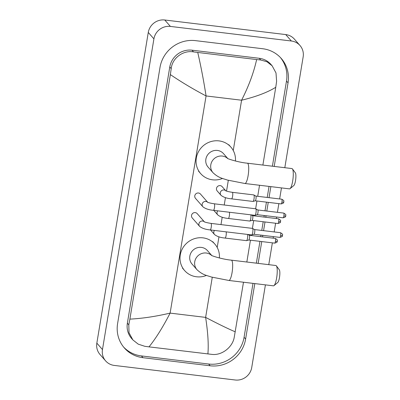 <?xml version="1.0" encoding="UTF-8"?>
<svg xmlns="http://www.w3.org/2000/svg" width="400" height="400" viewBox="0 0 400 400"><rect width="100%" height="100%" fill="white"/><g stroke="black" fill="none" stroke-linecap="round" stroke-linejoin="round"><path stroke-width="0.6" d="M265.415 284.865L251.725 367.55A14.615 13.975 -41.3 0 1 235.235 380L114.28 365.425A14.615 13.975 -41.3 0 1 105.635 360.91L100 354.485A14.615 13.975 -41.3 0 1 96.84 343.14L148.275 32.45A14.615 13.975 -41.3 0 1 164.765 20L285.72 34.575A14.615 13.975 -41.3 0 1 294.365 39.09L300 45.515A14.615 13.975 -41.3 0 1 303.16 56.86L284.81 167.705M105.635 360.91A14.615 13.975 -41.3 0 1 102.475 349.565L153.91 38.875A14.615 13.975 -41.3 0 1 170.4 26.425L291.355 41A14.615 13.975 -41.3 0 1 300 45.515M281.465 187.91L279.64 198.95M278.86 203.64L277.425 212.33M276.645 217.02L276.395 218.555M275.615 223.245L274.18 231.935M273.4 236.625L273.145 238.16M272.37 242.85L268.76 264.66M274.2 166.425L288.04 82.83A31.42 30.045 138.7 0 0 281.245 58.44A31.42 30.045 138.7 0 0 262.66 48.73L195.465 40.635A31.42 30.045 138.7 0 0 160.01 67.4L117.595 323.595A31.42 30.045 138.7 0 0 124.39 347.985A31.42 30.045 138.7 0 0 142.975 357.695L210.175 365.79A31.42 30.045 138.7 0 0 245.625 339.025L254.805 283.59M258.15 263.385L261.76 241.57M262.535 236.88L262.79 235.345M263.57 230.655L265.005 221.965M265.785 217.275L266.035 215.74M266.815 211.05L268.25 202.36M269.03 197.67L270.855 186.63M123.635 347.085A31.42 30.045 138.7 0 0 141.425 355.925L208.625 364.025A31.42 30.045 138.7 0 0 244.075 337.26L253 283.37M272.395 166.21L286.49 81.06A31.42 30.045 138.7 0 0 280.45 57.575M256.345 263.165L259.955 241.35M260.73 236.66L260.985 235.125M261.76 230.435L263.2 221.75M263.975 217.06L264.23 215.525M265.005 210.83L266.445 202.145M267.22 197.455L269.05 186.41M272.135 65.79L275.995 72.935L276.61 81.335L275.755 87.295C267.38 92.455 255.985 96.76 241.58 100.215C248.735 86.155 253.755 72.6 256.635 59.555L260.725 59.98L266.975 61.77L272.135 65.79L270.905 64.385A19.73 18.865 138.7 0 0 259.235 58.285L192.04 50.19A19.73 18.865 138.7 0 0 169.775 66.995L127.365 323.195A19.73 18.865 138.7 0 0 131.63 338.505L132.865 339.91L129.025 332.785L128.8 324.83L129.88 319.125C142.235 318.505 155.65 316.5 170.115 313.11C162.915 327.12 155.875 338.375 149.005 346.87L144.785 346.3L138.205 344.13L132.865 339.91M275.755 87.295L262.885 165.06M259.54 185.265L257.71 196.31M256.935 201L255.645 208.785M254.57 215.28L254.465 215.91M253.69 220.6L252.4 228.39M251.325 234.885L251.22 235.515M250.445 240.205L246.83 262.02M243.485 282.225L234.195 337.53C232.46 347.285 221.83 355.61 211.985 354.395L149.005 346.87M256.635 59.555L197.745 52.455C200.915 66.175 203.69 80.67 206.07 95.94C193.275 89.205 181.37 82.09 170.36 74.595L129.88 319.125M170.36 74.595L171.215 68.635C172.225 58.055 183.12 50.035 193.525 51.885L197.745 52.455M207.895 353.965C208.705 344.79 207.95 332.6 205.625 317.39C218.36 324.055 228.24 328.87 235.275 331.825M292.42 168.89L295.35 172.83A6.575 1.46 96.9 0 1 295.52 180.59A6.575 1.46 96.9 0 1 293.815 185.545L290.04 188.67A10.23 2.27 -83.1 0 0 292.69 180.97A10.23 2.27 -83.1 0 0 292.42 168.89A10.23 2.27 -83.1 0 0 291.94 168.565L247.375 163.195A10.23 2.27 96.9 0 1 248.125 175.6A10.23 2.27 96.9 0 1 244.93 183.505L289.495 188.875A10.23 2.27 -83.1 0 0 290.04 188.67M227.765 158.51L223.465 153.605A10.23 9.785 138.7 0 0 217.415 150.445A10.23 9.785 138.7 0 0 207.055 155.795A10.23 9.785 138.7 0 0 208.085 167.1L213.015 172.72C218.645 178 222.375 178.295 227.44 180.065L244.93 183.505M222.5 178.465A20.095 19.215 -41.3 0 1 212.555 179.815A20.095 19.215 -41.3 0 1 200.67 173.605A20.095 19.215 -41.3 0 1 198.65 151.405A20.095 19.215 -41.3 0 1 218.995 140.89A20.095 19.215 -41.3 0 1 230.88 147.1A20.095 19.215 -41.3 0 1 235.43 161.02M276.37 265.85L279.3 269.785A6.575 1.46 96.9 0 1 279.47 277.55A6.575 1.46 96.9 0 1 277.765 282.5L273.985 285.63A10.23 2.27 -83.1 0 0 276.64 277.925A10.23 2.27 -83.1 0 0 276.37 265.85A10.23 2.27 -83.1 0 0 275.89 265.52L231.325 260.15A10.23 2.27 96.9 0 1 232.075 272.555A10.23 2.27 96.9 0 1 228.88 280.465L273.44 285.835A10.23 2.27 -83.1 0 0 273.985 285.63M211.715 255.465L207.415 250.565A10.23 9.785 138.7 0 0 201.365 247.405A10.23 9.785 138.7 0 0 191.005 252.755A10.23 9.785 138.7 0 0 192.035 264.06L196.965 269.68C202.595 274.96 206.325 275.255 211.39 277.025L228.88 280.465M206.45 275.425A20.095 19.215 -41.3 0 1 196.5 276.775A20.095 19.215 -41.3 0 1 184.62 270.565A20.095 19.215 -41.3 0 1 182.595 248.36A20.095 19.215 -41.3 0 1 202.945 237.85A20.095 19.215 -41.3 0 1 214.83 244.06A20.095 19.215 -41.3 0 1 219.38 257.98M207.815 202.43L207.505 202.145C208.395 202.68 210.63 203.23 214.22 203.79A3.29 0.73 96.9 0 1 214.46 207.78A3.29 0.73 96.9 0 1 214.425 207.98A3.29 0.73 96.9 0 1 213.43 210.32C208.775 209.885 205.255 208.7 202.87 206.765L195.49 198.35A3.29 3.145 -41.3 0 1 198.485 193A3.29 3.145 -41.3 0 1 200.43 194.015L207.62 202.21M214.22 203.79L255.74 208.795A3.29 0.73 96.9 0 1 255.805 208.82A3.29 0.73 96.9 0 1 255.875 208.875A3.29 0.73 96.9 0 1 255.98 212.785A3.29 0.73 96.9 0 1 255.025 215.32A3.29 0.73 96.9 0 1 254.955 215.325L213.43 210.32M257.755 209.96A2.375 0.525 96.9 0 1 257.8 209.975A2.375 0.525 96.9 0 1 257.85 210.015A2.375 0.525 96.9 0 1 257.925 212.84A2.375 0.525 96.9 0 1 257.235 214.67A2.375 0.525 96.9 0 1 257.185 214.675M204.57 222.035L204.26 221.75C205.15 222.285 207.385 222.83 210.975 223.395A3.29 0.73 96.9 0 1 211.215 227.385A3.29 0.73 96.9 0 1 211.18 227.58A3.29 0.73 96.9 0 1 210.185 229.925C205.53 229.49 202.01 228.305 199.625 226.37L192.24 217.955A3.29 3.145 -41.3 0 1 195.24 212.605A3.29 3.145 -41.3 0 1 197.185 213.62L204.375 221.81M210.975 223.395L252.495 228.4A3.29 0.73 96.9 0 1 252.56 228.425A3.29 0.73 96.9 0 1 252.63 228.48A3.29 0.73 96.9 0 1 252.735 232.385A3.29 0.73 96.9 0 1 251.78 234.92A3.29 0.73 96.9 0 1 251.71 234.93L210.185 229.925M254.505 229.56A2.375 0.525 96.9 0 1 254.555 229.58A2.375 0.525 96.9 0 1 254.605 229.62A2.375 0.525 96.9 0 1 254.68 232.44A2.375 0.525 96.9 0 1 253.99 234.275A2.375 0.525 96.9 0 1 253.94 234.28M225.945 190.97L225.64 190.685C226.525 191.22 228.765 191.77 232.35 192.33A3.29 0.73 96.9 0 1 232.485 192.41A3.29 0.73 96.9 0 1 232.555 196.52A3.29 0.73 96.9 0 1 231.565 198.86C226.905 198.425 223.385 197.24 221.005 195.305L217.2 190.97A3.29 3.145 -41.3 0 1 220.2 185.615A3.29 3.145 -41.3 0 1 222.145 186.635L225.75 190.75M232.35 192.33L253.785 194.915A3.29 0.73 96.9 0 1 253.85 194.94A3.29 0.73 96.9 0 1 253.92 194.995A3.29 0.73 96.9 0 1 254.095 198.43A3.29 0.73 96.9 0 1 253.07 201.435A3.29 0.73 96.9 0 1 252.995 201.445L231.565 198.86M255.795 196.075A2.375 0.525 96.9 0 1 255.845 196.095A2.375 0.525 96.9 0 1 255.895 196.135A2.375 0.525 96.9 0 1 255.97 198.955A2.375 0.525 96.9 0 1 255.28 200.79A2.375 0.525 96.9 0 1 255.23 200.795M229.36 212.24A3.29 0.73 96.9 0 1 229.31 216.12A3.29 0.73 96.9 0 1 228.32 218.465C223.66 218.03 220.14 216.845 217.76 214.91L213.955 210.575A3.29 3.145 -41.3 0 1 213.785 210.365M252.55 215.68A2.375 0.525 96.9 0 1 252.6 215.7A2.375 0.525 96.9 0 1 252.65 215.74A2.375 0.525 96.9 0 1 252.725 218.56A2.375 0.525 96.9 0 1 252.035 220.39A2.375 0.525 96.9 0 1 251.985 220.395M250.795 214.825A3.29 0.73 96.9 0 1 250.8 218.38A3.29 0.73 96.9 0 1 249.82 221.04A3.29 0.73 96.9 0 1 249.75 221.05L228.32 218.465M226.115 231.845A3.29 0.73 96.9 0 1 226.065 235.725A3.29 0.73 96.9 0 1 225.075 238.07C220.415 237.635 216.895 236.45 214.515 234.515L210.71 230.18A3.29 3.145 -41.3 0 1 210.54 229.97M249.305 235.285A2.375 0.525 96.9 0 1 249.355 235.3A2.375 0.525 96.9 0 1 249.405 235.345A2.375 0.525 96.9 0 1 249.48 238.165A2.375 0.525 96.9 0 1 248.79 239.995A2.375 0.525 96.9 0 1 248.74 240M247.55 234.43A3.29 0.73 96.9 0 1 247.555 237.985A3.29 0.73 96.9 0 1 246.575 240.645A3.29 0.73 96.9 0 1 246.505 240.65L225.075 238.07M233.25 150.52L241.58 100.215L206.07 95.94L170.115 313.11L205.625 317.39L212.27 277.27M217.2 247.475L218.96 236.84M220.985 224.605L222.205 217.235M224.23 205L225.45 197.63M226.54 191.07L228.32 180.31M102.475 349.565L96.84 343.14M291.355 41L285.72 34.575M170.4 26.425L164.765 20M153.91 38.875L148.275 32.45M141.425 355.925L142.975 357.695M286.49 81.06L288.04 82.83M244.075 337.26L245.625 339.025M208.625 364.025L210.175 365.79M259.235 58.285L260.725 59.98M127.365 323.195L128.8 324.83M169.775 66.995L171.215 68.635M192.04 50.19L193.525 51.885M227.6 158.425A10.23 9.785 138.7 0 0 222.345 156.065A10.23 9.785 138.7 0 0 210.805 164.78A10.23 9.785 138.7 0 0 213.015 172.72M211.55 255.385A10.23 9.785 138.7 0 0 206.295 253.025A10.23 9.785 138.7 0 0 194.75 261.74A10.23 9.785 138.7 0 0 196.965 269.68M283.145 217.8C285.085 217.22 285.92 216.72 285.64 216.31L285.79 215.2C286.175 214.845 285.48 214.14 283.715 213.085A2.375 0.525 96.9 0 1 283.885 215.965A2.375 0.525 96.9 0 1 283.145 217.8L257.21 214.675M285.77 215.83A2.375 0.45 -170.6 0 1 283.885 215.965M202.87 206.765A3.29 3.145 -41.3 0 1 205.87 201.415A3.29 3.145 -41.3 0 1 207.57 202.185M279.9 237.405C281.84 236.82 282.675 236.325 282.395 235.915L282.545 234.805C282.93 234.45 282.235 233.745 280.465 232.69A2.375 0.525 96.9 0 1 280.64 235.57A2.375 0.525 96.9 0 1 279.9 237.405L253.965 234.28M282.525 235.435A2.375 0.45 -170.6 0 1 280.64 235.57M199.625 226.37A3.29 3.145 -41.3 0 1 202.625 221.02A3.29 3.145 -41.3 0 1 204.325 221.785M281.19 203.92C283.13 203.335 283.96 202.84 283.685 202.43L283.835 201.32C284.215 200.965 283.525 200.26 281.755 199.205A2.375 0.525 96.9 0 1 281.93 202.085A2.375 0.525 96.9 0 1 281.19 203.92L255.255 200.795M283.815 201.95A2.375 0.45 -170.6 0 1 281.93 202.085M221.005 195.305A3.29 3.145 -41.3 0 1 224 189.955A3.29 3.145 -41.3 0 1 225.705 190.72M277.945 223.525C279.885 222.94 280.715 222.445 280.44 222.03L280.59 220.925C280.97 220.565 280.28 219.86 278.51 218.81A2.375 0.525 96.9 0 1 278.685 221.69A2.375 0.525 96.9 0 1 277.945 223.525L252.01 220.4M280.57 221.555A2.375 0.45 -170.6 0 1 278.685 221.69M217.76 214.91A3.29 3.145 -41.3 0 1 217.72 210.84M274.7 243.13C276.64 242.545 277.47 242.045 277.195 241.635L277.345 240.53C277.725 240.17 277.035 239.465 275.265 238.415A2.375 0.525 96.9 0 1 275.44 241.295A2.375 0.525 96.9 0 1 274.7 243.13L248.765 240.005M277.325 241.16A2.375 0.45 -170.6 0 1 275.44 241.295M214.515 234.515A3.29 3.145 -41.3 0 1 214.475 230.44M247.375 163.195C238.465 162.41 226.945 158.615 227.395 158.31M200.67 173.605L198.555 171.195M230.88 147.1L228.765 144.695M231.325 260.15C222.415 259.37 210.895 255.575 211.345 255.27M184.62 270.565L182.505 268.155M214.83 244.06L212.715 241.65M257.8 209.975L255.805 208.82M257.235 214.67L255.025 215.32M283.715 213.085L257.78 209.96M254.555 229.58L252.56 228.425M253.99 234.275L251.78 234.92M280.465 232.69L254.53 229.565M255.845 196.095L253.85 194.94M255.28 200.79L253.07 201.435M281.755 199.205L255.82 196.08M252.6 215.7L251.17 214.87M252.035 220.39L249.82 221.04M278.51 218.81L252.575 215.685M249.355 235.3L247.925 234.475M248.79 239.995L246.575 240.645M275.265 238.415L249.33 235.29"/></g></svg>
